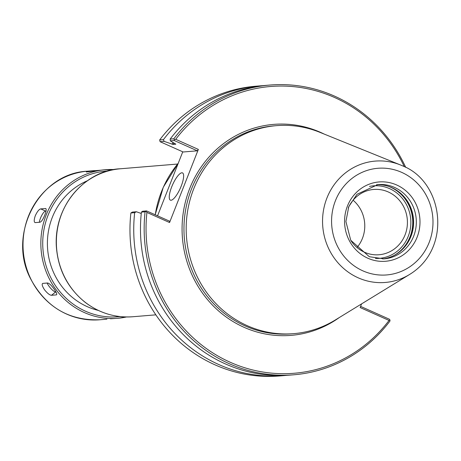 <?xml version="1.0" encoding="UTF-8"?>
<svg xmlns="http://www.w3.org/2000/svg" width="461" height="461" viewBox="0 0 461 461"><rect width="100%" height="100%" fill="white"/><g stroke="black" fill="none" stroke-linecap="round" stroke-linejoin="round"><path stroke-width="0.69" d="M357.016 247.505A32.754 31.031 85.3 0 0 353.103 200.218M348.262 207.969A32.754 31.031 -94.7 0 1 373.681 189.454A32.754 31.031 -94.7 0 1 388.254 191.955A32.754 31.031 -94.7 0 1 407.063 227.365A32.754 31.031 -94.7 0 1 379.08 254.743A32.754 31.031 -94.7 0 1 364.507 252.242A32.754 31.031 -94.7 0 1 350.965 240.654M361.585 303.88L360.145 307.545L389.055 320.441A143.872 136.289 -94.7 0 1 230.235 362.265A143.872 136.289 -94.7 0 1 146.909 212.429L169.556 222.53L198.357 149.41L175.71 139.308A143.872 136.289 -94.7 0 1 404.326 166.692M175.71 139.308L174.293 139.637L173.843 138.784A145.359 137.701 -94.7 0 1 269.927 85.049A145.359 137.701 -94.7 0 1 405.738 167.412M173.843 138.784L170.161 139.089A145.359 137.701 -94.7 0 1 266.245 85.354L269.927 85.049M164.128 141.371L173.031 144.431L175.779 144.201L170.334 140.859L174.281 140.536L197.343 150.822L183.15 151.992L160.094 141.706L164.128 141.371L163.43 139.648A145.359 137.701 -94.7 0 1 259.508 85.907A145.359 137.701 -94.7 0 1 262.879 85.671M163.43 139.648L159.656 139.96L160.094 141.706M159.656 139.96A145.359 137.701 -94.7 0 1 255.74 86.219L259.508 85.907M157.553 215.817L182.758 151.819M286.84 375.317A145.359 137.701 -94.7 0 1 283.475 375.64L279.7 375.951A145.359 137.701 -94.7 0 1 130.889 212.982L134.664 212.671L136.404 211.755L132.37 212.083L130.889 212.982M389.055 320.441L389.983 320.147L389.539 319.294L360.6 306.386M389.983 320.147L389.971 321.04A145.359 137.701 -94.7 0 1 293.888 374.781A145.359 137.701 -94.7 0 1 145.082 211.806L146.045 211.34L146.909 212.429M293.888 374.781L290.205 375.081A145.359 137.701 -94.7 0 1 141.4 212.112L145.082 211.806M169.556 222.53L169.619 221.199L146.558 210.913L142.61 211.242L141.4 212.112M146.558 210.913L146.045 211.34M141.25 213.483L136.404 211.755M283.475 375.64A145.359 137.701 -94.7 0 1 134.664 212.671M175.843 144.114A136.041 128.873 -94.7 0 0 175.779 144.201L175.508 143.867M170.161 139.089L170.334 140.859M174.281 140.536L174.293 139.637M198.357 149.41L197.343 150.822M181.202 186.129A14.908 4.235 114 0 1 170.368 200.137A14.908 4.235 114 0 1 171.682 186.912A14.908 4.235 114 0 1 182.516 172.904A14.908 4.235 114 0 1 181.202 186.129M404.147 196.807A37.871 35.872 -94.7 0 1 410.734 236.793A37.871 35.872 -94.7 0 1 407.927 242.486M376.579 184.711A37.272 35.307 -94.7 0 1 404.291 196.974A37.272 35.307 -94.7 0 1 410.924 236.499A37.272 35.307 -94.7 0 1 408.043 242.296A37.272 35.307 -94.7 0 1 382.716 258.944M347.438 206.067A39.796 37.698 -94.7 0 1 396.708 184.994A39.796 37.698 -94.7 0 1 417.13 237.156A39.796 37.698 -94.7 0 1 367.861 258.229A39.796 37.698 -94.7 0 1 347.438 206.067M409.564 274.479C452.673 248.179 443.24 181.421 402.338 165.758L400.511 164.98A60.887 57.677 -94.7 0 0 326.935 198A60.887 57.677 -94.7 0 0 342.414 267.374A60.887 57.677 -94.7 0 0 409.564 274.479L335.331 319.974A104.359 98.861 -94.7 0 1 293.68 333.655A104.359 98.861 -94.7 0 1 193.701 188.889A104.359 98.861 -94.7 0 1 276.479 125.646A104.359 98.861 -94.7 0 1 319.807 132.301L400.511 164.98A60.887 57.677 -94.7 0 1 402.32 165.753M44.504 289.762C42.13 286.062 41.582 283.936 42.861 283.388L47.621 282.996C49.229 283.308 51.361 285.301 54.023 288.978C56.588 292.528 57.32 294.498 56.225 294.896L51.465 295.294C49.673 295.132 47.35 293.288 44.504 289.762M42.498 283.532L42.861 283.388M55.919 291.911L55.672 291.928A7.457 2.011 51.3 0 1 51.396 289.059A7.457 2.011 51.3 0 1 47.091 283.042M56.57 294.775L56.755 294.475M110.49 318.782L117.63 318.297A74.544 70.614 -94.7 0 1 46.215 214.895A74.544 70.614 -94.7 0 1 105.344 169.717A74.544 70.614 -94.7 0 1 114.299 169.579L103.673 169.855L86.328 172.011M86.726 172.034C85.683 171.976 87.21 171.613 91.307 170.95L100.112 170.259M46.002 208.747L45.437 208.499C46.613 208.735 46.394 210.908 44.786 215.01C43.115 219.24 41.53 221.637 40.032 222.214L35.272 222.611C33.878 222.271 33.878 220.001 35.267 215.8C37.162 211.674 38.966 209.369 40.677 208.891L45.766 208.545M39.335 222.271A7.457 2.121 114 0 1 41.928 215.08A7.457 2.121 114 0 1 45.57 211.075L46.042 211.034M35.272 222.611L34.932 222.554M98.245 310.391A68.136 64.54 -94.7 0 1 52.306 217.362A68.136 64.54 -94.7 0 1 87.515 180.706M155.858 314.84L132.837 316.742A74.244 70.331 -94.7 0 1 61.711 213.754A74.244 70.331 -94.7 0 1 120.598 168.755L177.56 164.047M155.253 214.791A104.14 98.648 -94.7 0 1 161.494 191.661A104.14 98.648 -94.7 0 1 178.246 163.275M339.279 317.554A105.851 100.273 -94.7 0 1 182.625 240.06A105.851 100.273 -94.7 0 1 320.752 132.468A105.851 100.273 -94.7 0 1 324.1 134.036M171.936 144.16A136.79 129.581 -94.7 0 1 173.209 142.53M173.031 144.431A136.041 128.873 -94.7 0 1 174.102 143.048M369.463 186.411A36.379 34.46 -94.7 0 1 389.568 188.624A36.379 34.46 -94.7 0 1 410.1 230.004A36.379 34.46 -94.7 0 1 375.421 258.437M388.709 186.44A37.871 35.872 -94.7 0 1 390.582 187.212A37.871 35.872 -94.7 0 1 410.019 236.85A37.871 35.872 -94.7 0 1 394.403 255.244M413.638 236.274A37.272 35.307 -94.7 0 1 384.071 258.863L369.347 256.737L350.729 240.239L345.911 221.522L348.775 206.637L356.993 194.294L377.928 184.573A37.272 35.307 -94.7 0 1 394.512 187.42A37.272 35.307 -94.7 0 1 413.638 236.274M335.429 200.714A53.511 50.693 -94.7 0 1 401.681 172.368A53.511 50.693 -94.7 0 1 429.139 242.509A53.511 50.693 -94.7 0 1 362.888 270.855A53.511 50.693 -94.7 0 1 335.429 200.714M293.68 333.655L291.461 333.839A104.359 98.861 -94.7 0 1 191.482 189.073A104.359 98.861 -94.7 0 1 274.255 125.83L276.479 125.646M51.465 295.294L55.672 291.928M40.677 208.891L45.57 211.075M120.027 316.574A73.051 69.202 -94.7 0 1 47.996 215.437A73.051 69.202 -94.7 0 1 107.989 171.025M126.493 316.966A74.544 70.614 -94.7 0 1 117.63 318.297L126.498 316.966M106.929 319.185L99.801 319.773A74.544 70.614 -94.7 0 1 28.386 216.37A74.544 70.614 -94.7 0 1 87.509 171.192L94.638 170.605M155.184 214.763L163.292 187.224L178.292 163.159M132.837 316.742C115.302 317.981 99.386 313.157 85.089 302.283C67.271 287.768 57.66 268.734 56.259 245.171C54.444 203.203 87.515 169.913 120.598 168.755M99.801 319.773C68.833 320.793 45.731 307.061 30.489 278.577C6.984 234.09 39.237 173.134 87.509 171.192"/></g></svg>
